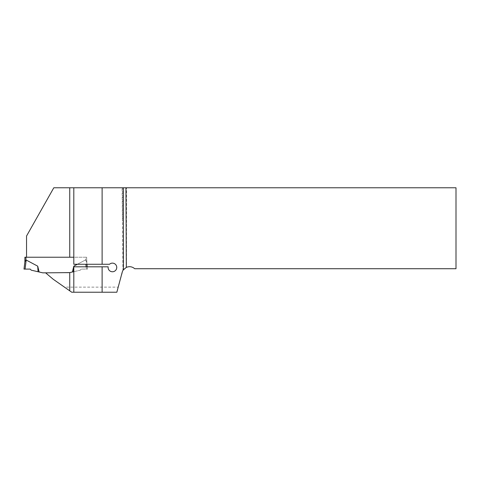 <?xml version="1.0" encoding="UTF-8"?>
<svg xmlns="http://www.w3.org/2000/svg" width="480" height="480" viewBox="0 0 480 480"><rect width="100%" height="100%" fill="white"/><g stroke="black" fill="none" stroke-linecap="round" stroke-linejoin="round"><path stroke-width="0.36" stroke-dasharray="2.4 1.8" d="M118.206 287.136L122.94 270.48L122.112 187.776L53.808 187.776L26.544 236.022L26.544 257.226L86.64 257.226L86.64 261.852L86.64 257.226L85.626 257.226L86.64 257.226L86.934 264.27L86.622 261.696L85.338 260.034L86.64 261.852L86.64 257.226L73.806 257.226L85.626 257.226L85.626 260.196L85.626 257.226L25.908 257.226L25.908 260.196L24.906 261.696L24 269.094L30.18 269.094L31.26 270.18L42.774 272.838L68.754 272.838L45.6 272.838L53.226 279.264L71.73 292.224L116.844 292.224L118.206 287.136L64.476 287.136M73.806 187.776L73.806 264.27L109.506 264.27C112.512 261.162 118.146 264.834 116.526 268.83C115.152 273.744 107.136 271.8 108.162 266.808L73.794 266.808L73.806 292.224M85.86 264.27L86.454 269.094L87.528 269.094L87.246 266.808L87.528 269.094L81.354 269.094L80.268 270.18L68.754 272.838L72.384 271.998L73.818 266.16L85.338 260.034L77.37 264.27M26.544 257.226L69.744 257.226M126.498 187.776L456 187.776L456 268.716L134.718 268.716A7.626 7.626 0 0 0 126.498 267.312L126.498 187.776L122.574 187.776L122.574 221.094M122.112 187.776L122.574 187.776M122.94 270.48L126.498 267.312M86.172 266.808L86.454 269.094L81.354 269.094L87.528 269.094L81.354 269.094L80.268 270.18L72.384 271.998M24.888 257.226L25.908 257.226M25.074 269.094L26.19 260.034L37.71 266.16L39.144 271.998M45.6 272.838L69.744 272.61M73.818 266.16L73.47 271.746M81.354 269.094L80.268 270.18L81.354 269.094M37.71 266.16L38.058 271.746M87.528 269.094L87.246 266.808L87.528 269.094M86.934 264.27L86.622 261.696L86.934 264.27M30.18 269.094L24 269.094L30.18 269.094"/><path stroke-width="0.72" d="M69.744 290.826L69.744 272.61L45.6 272.838L53.226 279.264L71.73 292.224L116.844 292.224L122.172 272.334A7.626 7.626 0 0 1 123.378 269.808L126.33 267.39L125.952 187.776L456 187.776L456 268.716L134.718 268.716C132.186 266.586 129.39 266.142 126.33 267.39M77.37 264.27L73.818 266.16L72.384 271.998L69.744 272.61L73.794 271.674L73.806 266.808L73.806 292.224M26.544 257.226L26.544 236.022L53.808 187.776L125.952 187.776M73.806 187.776L73.806 264.27L73.806 257.226L69.744 257.226L69.744 187.776M73.806 264.27L109.506 264.27A4.32 4.32 0 0 1 116.328 265.578A4.32 4.32 0 0 1 113.076 271.716A4.32 4.32 0 0 1 108.162 266.808L73.806 266.808M102.114 187.776L102.114 264.27M102.114 266.808L102.114 292.224M73.806 257.226L24.888 257.226L24.888 261.852L24.888 257.226M37.71 266.16L38.058 271.746L31.26 270.18L30.18 269.094L24 269.094L30.18 269.094L25.074 269.094L26.19 260.034L37.71 266.16L39.144 271.998L42.774 272.838L45.6 272.838M25.074 269.094L24 269.094L24.906 261.696L25.908 260.196L25.908 257.226M73.818 266.16L73.47 271.746L73.794 271.674M73.47 271.746L72.384 271.998M86.172 266.808L85.86 264.27M38.058 271.746L39.144 271.998M87.246 266.808L86.934 264.27L87.246 266.808M123.378 269.808L123.378 187.776"/></g></svg>
